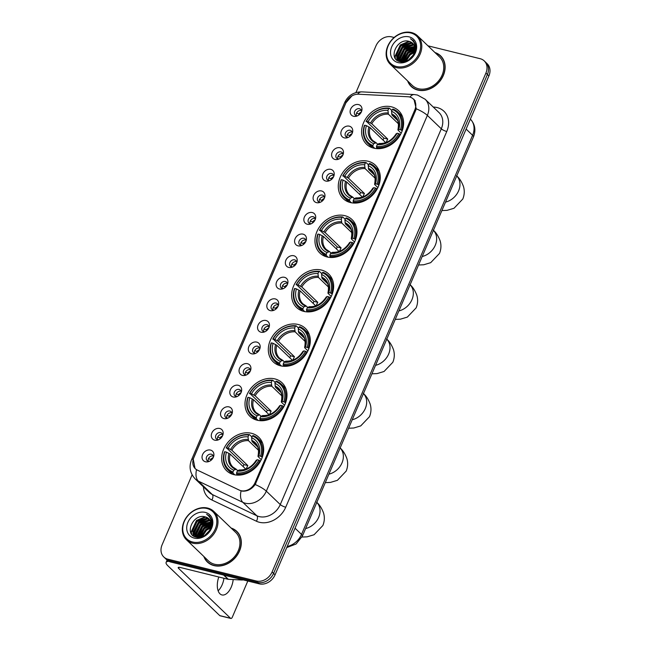 <?xml version="1.0" encoding="UTF-8"?>
<svg xmlns="http://www.w3.org/2000/svg" width="651" height="651" viewBox="0 0 651 651"><rect width="100%" height="100%" fill="white"/><g stroke="black" fill="none" stroke-linecap="round" stroke-linejoin="round"><path stroke-width="0.98" d="M298.166 324.483A23.208 18.749 -46.2 0 0 272.631 336.079A23.208 18.749 -46.2 0 0 273.241 361.875A23.208 18.749 -46.2 0 0 280.459 365.797A23.208 18.749 -46.2 0 0 305.994 354.201A23.208 18.749 -46.2 0 0 305.392 328.405A23.208 18.749 -46.2 0 0 298.166 324.483M368.132 161.245A23.208 18.749 -46.2 0 0 342.597 172.84A23.208 18.749 -46.2 0 0 343.207 198.636A23.208 18.749 -46.2 0 0 350.425 202.559A23.208 18.749 -46.2 0 0 375.961 190.963A23.208 18.749 -46.2 0 0 375.35 165.167A23.208 18.749 -46.2 0 0 368.132 161.245M344.81 215.66A23.208 18.749 -46.2 0 0 319.275 227.256A23.208 18.749 -46.2 0 0 319.885 253.052A23.208 18.749 -46.2 0 0 327.103 256.974A23.208 18.749 -46.2 0 0 352.639 245.37A23.208 18.749 -46.2 0 0 352.036 219.574A23.208 18.749 -46.2 0 0 344.81 215.66M321.488 270.067A23.208 18.749 -46.2 0 0 295.953 281.671A23.208 18.749 -46.2 0 0 296.563 307.467A23.208 18.749 -46.2 0 0 303.781 311.39A23.208 18.749 -46.2 0 0 329.316 299.785A23.208 18.749 -46.2 0 0 328.714 273.99A23.208 18.749 -46.2 0 0 321.488 270.067M274.844 378.898A23.208 18.749 -46.2 0 0 249.309 390.494A23.208 18.749 -46.2 0 0 249.919 416.29A23.208 18.749 -46.2 0 0 257.137 420.212A23.208 18.749 -46.2 0 0 282.672 408.608A23.208 18.749 -46.2 0 0 282.07 382.812A23.208 18.749 -46.2 0 0 274.844 378.898M251.53 433.306A23.208 18.749 -46.2 0 0 225.987 444.91A23.208 18.749 -46.2 0 0 226.597 470.706A23.208 18.749 -46.2 0 0 233.815 474.62A23.208 18.749 -46.2 0 0 259.358 463.024A23.208 18.749 -46.2 0 0 258.748 437.228A23.208 18.749 -46.2 0 0 251.53 433.306M391.454 106.829A23.208 18.749 -46.2 0 0 365.919 118.433A23.208 18.749 -46.2 0 0 366.521 144.229A23.208 18.749 -46.2 0 0 373.747 148.151A23.208 18.749 -46.2 0 0 399.283 136.547A23.208 18.749 -46.2 0 0 398.672 110.751A23.208 18.749 -46.2 0 0 391.454 106.829M344.289 137.866A6.567 5.306 133.8 0 1 341.409 130.688A6.567 5.306 133.8 0 1 349.302 126.172A6.567 5.306 133.8 0 1 352.533 132.356A6.567 5.306 133.8 0 1 347.357 137.735A6.567 5.306 133.8 0 1 344.289 137.866M352.215 133.284A3.939 3.182 -46.2 0 0 351.385 130.965A3.939 3.182 -46.2 0 0 350.165 130.298A3.939 3.182 -46.2 0 0 345.827 132.267A3.939 3.182 -46.2 0 0 345.925 136.653A3.939 3.182 -46.2 0 0 347.154 137.312A3.939 3.182 -46.2 0 0 348.277 137.385M335.037 159.462A6.567 5.306 133.8 0 1 332.148 152.285A6.567 5.306 133.8 0 1 340.05 147.769A6.567 5.306 133.8 0 1 343.28 153.945A6.567 5.306 133.8 0 1 338.105 159.332A6.567 5.306 133.8 0 1 335.037 159.462M342.963 154.873A3.939 3.182 -46.2 0 0 342.133 152.562A3.939 3.182 -46.2 0 0 340.904 151.895A3.939 3.182 -46.2 0 0 336.567 153.864A3.939 3.182 -46.2 0 0 336.673 158.242A3.939 3.182 -46.2 0 0 337.902 158.909A3.939 3.182 -46.2 0 0 339.025 158.982M325.785 181.051A6.567 5.306 133.8 0 1 322.896 173.874A6.567 5.306 133.8 0 1 330.789 169.358A6.567 5.306 133.8 0 1 334.02 175.542A6.567 5.306 133.8 0 1 328.853 180.921A6.567 5.306 133.8 0 1 325.785 181.051M333.711 176.47A3.939 3.182 -46.2 0 0 332.881 174.151A3.939 3.182 -46.2 0 0 331.652 173.483A3.939 3.182 -46.2 0 0 327.315 175.453A3.939 3.182 -46.2 0 0 327.42 179.839A3.939 3.182 -46.2 0 0 328.641 180.506A3.939 3.182 -46.2 0 0 329.764 180.571M316.524 202.648A6.567 5.306 133.8 0 1 313.644 195.471A6.567 5.306 133.8 0 1 321.537 190.955A6.567 5.306 133.8 0 1 324.768 197.131A6.567 5.306 133.8 0 1 319.592 202.518A6.567 5.306 133.8 0 1 316.524 202.648M324.45 198.059A3.939 3.182 -46.2 0 0 323.62 195.748A3.939 3.182 -46.2 0 0 322.4 195.08A3.939 3.182 -46.2 0 0 318.062 197.05A3.939 3.182 -46.2 0 0 318.16 201.428A3.939 3.182 -46.2 0 0 319.389 202.095A3.939 3.182 -46.2 0 0 320.512 202.168M307.272 224.237A6.567 5.306 133.8 0 1 304.383 217.068A6.567 5.306 133.8 0 1 312.285 212.551A6.567 5.306 133.8 0 1 315.515 218.728A6.567 5.306 133.8 0 1 310.34 224.115A6.567 5.306 133.8 0 1 307.272 224.237M315.198 219.656A3.939 3.182 -46.2 0 0 314.368 217.336A3.939 3.182 -46.2 0 0 313.139 216.677A3.939 3.182 -46.2 0 0 308.802 218.646A3.939 3.182 -46.2 0 0 308.908 223.024A3.939 3.182 -46.2 0 0 310.136 223.692A3.939 3.182 -46.2 0 0 311.259 223.757M298.02 245.834A6.567 5.306 133.8 0 1 295.131 238.657A6.567 5.306 133.8 0 1 303.024 234.14A6.567 5.306 133.8 0 1 306.255 240.317A6.567 5.306 133.8 0 1 301.087 245.704A6.567 5.306 133.8 0 1 298.02 245.834M305.946 241.252A3.939 3.182 -46.2 0 0 305.116 238.933A3.939 3.182 -46.2 0 0 303.887 238.266A3.939 3.182 -46.2 0 0 299.55 240.235A3.939 3.182 -46.2 0 0 299.655 244.613A3.939 3.182 -46.2 0 0 300.876 245.281A3.939 3.182 -46.2 0 0 301.999 245.354M288.759 267.431A6.567 5.306 133.8 0 1 285.879 260.254A6.567 5.306 133.8 0 1 293.772 255.737A6.567 5.306 133.8 0 1 297.002 261.914A6.567 5.306 133.8 0 1 291.827 267.301A6.567 5.306 133.8 0 1 288.759 267.431M296.685 262.841A3.939 3.182 -46.2 0 0 295.855 260.522A3.939 3.182 -46.2 0 0 294.634 259.863A3.939 3.182 -46.2 0 0 290.297 261.832A3.939 3.182 -46.2 0 0 290.395 266.21A3.939 3.182 -46.2 0 0 291.624 266.877A3.939 3.182 -46.2 0 0 292.747 266.943M279.507 289.02A6.567 5.306 133.8 0 1 276.618 281.842A6.567 5.306 133.8 0 1 284.52 277.326A6.567 5.306 133.8 0 1 287.75 283.51A6.567 5.306 133.8 0 1 282.575 288.889A6.567 5.306 133.8 0 1 279.507 289.02M287.433 284.438A3.939 3.182 -46.2 0 0 286.603 282.119A3.939 3.182 -46.2 0 0 285.374 281.452A3.939 3.182 -46.2 0 0 281.037 283.421A3.939 3.182 -46.2 0 0 281.142 287.807A3.939 3.182 -46.2 0 0 282.371 288.466A3.939 3.182 -46.2 0 0 283.494 288.539M270.255 310.617A6.567 5.306 133.8 0 1 267.366 303.439A6.567 5.306 133.8 0 1 275.267 298.923A6.567 5.306 133.8 0 1 278.49 305.099A6.567 5.306 133.8 0 1 273.322 310.486A6.567 5.306 133.8 0 1 270.255 310.617M278.18 306.027A3.939 3.182 -46.2 0 0 277.35 303.716A3.939 3.182 -46.2 0 0 276.122 303.049A3.939 3.182 -46.2 0 0 271.784 305.018A3.939 3.182 -46.2 0 0 271.89 309.396A3.939 3.182 -46.2 0 0 273.111 310.063A3.939 3.182 -46.2 0 0 274.234 310.136M260.994 332.205A6.567 5.306 133.8 0 1 258.113 325.028A6.567 5.306 133.8 0 1 266.007 320.512A6.567 5.306 133.8 0 1 269.237 326.696A6.567 5.306 133.8 0 1 264.062 332.075A6.567 5.306 133.8 0 1 260.994 332.205M268.92 327.624A3.939 3.182 -46.2 0 0 268.09 325.305A3.939 3.182 -46.2 0 0 266.869 324.637A3.939 3.182 -46.2 0 0 262.532 326.607A3.939 3.182 -46.2 0 0 262.63 330.993A3.939 3.182 -46.2 0 0 263.858 331.66A3.939 3.182 -46.2 0 0 264.981 331.725M251.742 353.802A6.567 5.306 133.8 0 1 248.853 346.625A6.567 5.306 133.8 0 1 256.754 342.109A6.567 5.306 133.8 0 1 259.985 348.285A6.567 5.306 133.8 0 1 254.81 353.672A6.567 5.306 133.8 0 1 251.742 353.802M259.668 349.221A3.939 3.182 -46.2 0 0 258.838 346.902A3.939 3.182 -46.2 0 0 257.609 346.234A3.939 3.182 -46.2 0 0 253.272 348.204A3.939 3.182 -46.2 0 0 253.377 352.582A3.939 3.182 -46.2 0 0 254.606 353.249A3.939 3.182 -46.2 0 0 255.729 353.322M242.489 375.399A6.567 5.306 133.8 0 1 239.601 368.222A6.567 5.306 133.8 0 1 247.502 363.706A6.567 5.306 133.8 0 1 250.725 369.882A6.567 5.306 133.8 0 1 245.557 375.269A6.567 5.306 133.8 0 1 242.489 375.399M250.415 370.81A3.939 3.182 -46.2 0 0 249.585 368.49A3.939 3.182 -46.2 0 0 248.356 367.831A3.939 3.182 -46.2 0 0 244.019 369.801A3.939 3.182 -46.2 0 0 244.125 374.179A3.939 3.182 -46.2 0 0 245.346 374.846A3.939 3.182 -46.2 0 0 246.469 374.911M233.229 396.988A6.567 5.306 133.8 0 1 230.348 389.811A6.567 5.306 133.8 0 1 238.242 385.294A6.567 5.306 133.8 0 1 241.472 391.479A6.567 5.306 133.8 0 1 236.305 396.858A6.567 5.306 133.8 0 1 233.229 396.988M241.155 392.407A3.939 3.182 -46.2 0 0 240.325 390.087A3.939 3.182 -46.2 0 0 239.104 389.42A3.939 3.182 -46.2 0 0 234.767 391.389A3.939 3.182 -46.2 0 0 234.865 395.775A3.939 3.182 -46.2 0 0 236.093 396.435A3.939 3.182 -46.2 0 0 237.216 396.508M223.977 418.585A6.567 5.306 133.8 0 1 221.088 411.408A6.567 5.306 133.8 0 1 228.989 406.891A6.567 5.306 133.8 0 1 232.22 413.068A6.567 5.306 133.8 0 1 227.044 418.455A6.567 5.306 133.8 0 1 223.977 418.585M231.902 413.995A3.939 3.182 -46.2 0 0 231.072 411.684A3.939 3.182 -46.2 0 0 229.844 411.017A3.939 3.182 -46.2 0 0 225.506 412.986A3.939 3.182 -46.2 0 0 225.612 417.364A3.939 3.182 -46.2 0 0 226.841 418.032A3.939 3.182 -46.2 0 0 227.964 418.105M214.724 440.174A6.567 5.306 133.8 0 1 211.835 432.996A6.567 5.306 133.8 0 1 219.737 428.48A6.567 5.306 133.8 0 1 222.959 434.665A6.567 5.306 133.8 0 1 217.792 440.043A6.567 5.306 133.8 0 1 214.724 440.174M222.65 435.592A3.939 3.182 -46.2 0 0 221.82 433.273A3.939 3.182 -46.2 0 0 220.591 432.606A3.939 3.182 -46.2 0 0 216.254 434.575A3.939 3.182 -46.2 0 0 216.36 438.961A3.939 3.182 -46.2 0 0 217.58 439.628A3.939 3.182 -46.2 0 0 218.703 439.694M205.464 461.771A6.567 5.306 133.8 0 1 202.583 454.593A6.567 5.306 133.8 0 1 210.476 450.077A6.567 5.306 133.8 0 1 213.707 456.253A6.567 5.306 133.8 0 1 208.54 461.64A6.567 5.306 133.8 0 1 205.464 461.771M213.39 457.181A3.939 3.182 -46.2 0 0 212.56 454.87A3.939 3.182 -46.2 0 0 211.339 454.203A3.939 3.182 -46.2 0 0 207.002 456.172A3.939 3.182 -46.2 0 0 207.099 460.55A3.939 3.182 -46.2 0 0 208.328 461.217A3.939 3.182 -46.2 0 0 209.451 461.29M353.55 116.277A6.567 5.306 133.8 0 1 350.661 109.099A6.567 5.306 133.8 0 1 358.555 104.583A6.567 5.306 133.8 0 1 361.785 110.76A6.567 5.306 133.8 0 1 356.618 116.147A6.567 5.306 133.8 0 1 353.55 116.277M361.476 111.687A3.939 3.182 -46.2 0 0 360.646 109.368A3.939 3.182 -46.2 0 0 359.417 108.709A3.939 3.182 -46.2 0 0 355.08 110.678A3.939 3.182 -46.2 0 0 355.186 115.056A3.939 3.182 -46.2 0 0 356.406 115.723A3.939 3.182 -46.2 0 0 357.529 115.788M347.089 137.296A3.939 3.182 133.8 0 1 348.195 133.414A3.939 3.182 133.8 0 1 352.02 132.088A3.939 3.182 133.8 0 1 352.085 132.104M337.836 158.893A3.939 3.182 133.8 0 1 338.943 155.011A3.939 3.182 133.8 0 1 342.768 153.677A3.939 3.182 133.8 0 1 342.833 153.693M328.584 180.49A3.939 3.182 133.8 0 1 329.683 176.6A3.939 3.182 133.8 0 1 333.515 175.274A3.939 3.182 133.8 0 1 333.572 175.29M319.324 202.079A3.939 3.182 133.8 0 1 320.43 198.197A3.939 3.182 133.8 0 1 324.255 196.871A3.939 3.182 133.8 0 1 324.32 196.879M310.071 223.675A3.939 3.182 133.8 0 1 311.178 219.794A3.939 3.182 133.8 0 1 315.003 218.459A3.939 3.182 133.8 0 1 315.068 218.476M300.819 245.264A3.939 3.182 133.8 0 1 301.918 241.383A3.939 3.182 133.8 0 1 305.75 240.056A3.939 3.182 133.8 0 1 305.807 240.073M291.567 266.861A3.939 3.182 133.8 0 1 292.665 262.98A3.939 3.182 133.8 0 1 296.49 261.645A3.939 3.182 133.8 0 1 296.555 261.661M282.306 288.45A3.939 3.182 133.8 0 1 283.413 284.568A3.939 3.182 133.8 0 1 287.237 283.242A3.939 3.182 133.8 0 1 287.303 283.258M273.054 310.047A3.939 3.182 133.8 0 1 274.152 306.165A3.939 3.182 133.8 0 1 277.985 304.831A3.939 3.182 133.8 0 1 278.042 304.847M263.801 331.644A3.939 3.182 133.8 0 1 264.9 327.754A3.939 3.182 133.8 0 1 268.725 326.428A3.939 3.182 133.8 0 1 268.79 326.444M254.541 353.233A3.939 3.182 133.8 0 1 255.648 349.351A3.939 3.182 133.8 0 1 259.472 348.025A3.939 3.182 133.8 0 1 259.537 348.041M245.289 374.83A3.939 3.182 133.8 0 1 246.387 370.948A3.939 3.182 133.8 0 1 250.22 369.613A3.939 3.182 133.8 0 1 250.277 369.63M236.036 396.418A3.939 3.182 133.8 0 1 237.135 392.537A3.939 3.182 133.8 0 1 240.96 391.21A3.939 3.182 133.8 0 1 241.025 391.227M226.776 418.015A3.939 3.182 133.8 0 1 227.883 414.134A3.939 3.182 133.8 0 1 231.707 412.799A3.939 3.182 133.8 0 1 231.772 412.815M217.524 439.612A3.939 3.182 133.8 0 1 218.622 435.722A3.939 3.182 133.8 0 1 222.455 434.396A3.939 3.182 133.8 0 1 222.512 434.412M208.271 461.201A3.939 3.182 133.8 0 1 209.37 457.319A3.939 3.182 133.8 0 1 213.194 455.993A3.939 3.182 133.8 0 1 213.259 456.001M356.349 115.707A3.939 3.182 133.8 0 1 357.448 111.826A3.939 3.182 133.8 0 1 361.281 110.491A3.939 3.182 133.8 0 1 361.338 110.507M407.86 96.747A11.824 9.553 133.8 0 1 409.617 96.999A11.824 9.553 133.8 0 1 413.295 99.001A11.824 9.553 133.8 0 1 414.809 109.921L255.102 482.546A11.824 9.553 133.8 0 1 239.275 490.097L197.367 470.112A11.824 9.553 133.8 0 1 195.3 468.687A11.824 9.553 133.8 0 1 193.786 457.775L346.015 102.606A11.824 9.553 133.8 0 1 358.473 94.216L407.86 96.747M407.648 80.952A21.239 17.162 -46.2 0 0 411.204 86.493A21.239 17.162 -46.2 0 0 417.812 90.082A21.239 17.162 -46.2 0 0 441.183 79.463A21.239 17.162 -46.2 0 0 440.629 55.864A21.239 17.162 -46.2 0 0 434.949 52.536M411.05 86.03A21.239 17.162 -46.2 0 0 411.977 87.177M203.844 556.483A21.239 17.162 -46.2 0 0 207.392 562.016A21.239 17.162 -46.2 0 0 214 565.605A21.239 17.162 -46.2 0 0 237.371 554.994A21.239 17.162 -46.2 0 0 236.818 531.387A21.239 17.162 -46.2 0 0 231.138 528.059M207.238 561.561A21.239 17.162 -46.2 0 0 208.165 562.708M413.938 99.245L416.233 108.782L415.712 110.401L255.192 484.523C251.758 489.186 247.535 491.391 242.514 491.147L241.098 490.862A15.323 8.723 115.5 0 0 242.856 502.344L198.311 481.097A17.512 14.151 133.8 0 1 195.259 478.99L209.215 492.392A17.512 14.151 -46.2 0 0 212.267 494.5L256.811 515.747A17.512 14.151 -46.2 0 0 259.212 516.601A17.512 14.151 -46.2 0 0 280.272 504.558L441.313 128.808A17.512 14.151 -46.2 0 0 439.067 112.631L425.111 99.229A17.512 14.151 133.8 0 1 427.357 115.406A15.323 3.816 -156.8 0 0 416.233 108.782M192.102 474.839L162.099 544.83A13.134 10.611 -46.2 0 0 163.783 556.963L166.762 559.827A13.134 10.611 -46.2 0 0 170.847 562.041L259.269 583.849L257.78 582.425A13.134 10.611 -46.2 0 0 273.575 573.393L487.412 74.474A13.134 10.611 -46.2 0 0 485.727 62.341A13.134 10.611 -46.2 0 1 487.412 74.474L273.575 573.393A13.134 10.611 -46.2 0 1 257.78 582.425L169.358 560.617L257.78 582.425L256.291 580.993A13.134 10.611 -46.2 0 0 272.085 571.96L485.923 73.05A13.134 10.611 -46.2 0 0 484.238 60.917A13.134 10.611 -46.2 0 0 480.153 58.696L427.967 45.822M165.273 558.395A13.134 10.611 -46.2 0 0 169.358 560.617A13.134 10.611 -46.2 0 1 165.273 558.395M433.265 107.057L433.9 107.089A21.89 17.691 133.8 0 1 446.765 131.486L285.724 507.227A21.89 17.691 133.8 0 1 259.399 522.281A21.89 17.691 133.8 0 1 256.404 521.215L211.86 499.976A4.378 2.49 -64.5 0 0 212.267 494.5L198.311 481.097A15.323 8.723 115.5 0 1 196.537 469.672L195.048 468.541L193.217 458.988L193.697 457.775L345.746 103.021L351.841 95.982M394.148 37.481L391.731 36.887A13.134 10.611 -46.2 0 0 375.936 45.92L355.942 92.572M163.783 556.963A13.134 10.611 -46.2 0 0 167.868 559.185L256.291 580.993M237.534 532.127A21.239 17.162 -46.2 0 0 236.346 531.249M441.345 56.604A21.239 17.162 -46.2 0 0 440.157 55.726M259.269 583.849A13.134 10.611 -46.2 0 0 275.064 574.817L488.901 75.907A13.134 10.611 -46.2 0 0 487.217 63.774L484.238 60.917M396.402 66.492A18.83 15.209 -46.2 0 0 419.049 53.545A18.83 15.209 -46.2 0 0 410.773 32.973A18.83 15.209 -46.2 0 0 388.134 45.92A18.83 15.209 -46.2 0 0 396.402 66.492M396.443 67.631A19.701 15.917 -46.2 0 0 418.129 57.784A19.701 15.917 -46.2 0 0 417.608 35.878A19.701 15.917 -46.2 0 0 411.481 32.55A19.701 15.917 -46.2 0 0 389.794 42.396A19.701 15.917 -46.2 0 0 390.315 64.303A19.701 15.917 -46.2 0 0 396.443 67.631M390.315 64.303L412.27 85.387A19.701 15.917 -46.2 0 0 418.398 88.715A19.701 15.917 -46.2 0 0 440.084 78.869A19.701 15.917 -46.2 0 0 439.563 56.971L417.608 35.878M442.273 57.752A21.019 16.983 -46.2 0 0 441.964 57.451L440.475 56.019A21.019 16.983 -46.2 0 0 435.307 52.877M408.006 81.294A21.019 16.983 -46.2 0 0 411.359 86.339A21.019 16.983 -46.2 0 0 417.901 89.887A21.019 16.983 -46.2 0 0 441.028 79.381A21.019 16.983 -46.2 0 0 440.475 56.019M408.494 59.99L413.369 54.912M409.788 59.103L412.539 56.246M405.492 61.251L409.78 54.358L414.63 51.787M406.11 61.072L410.244 54.806L414.435 52.43M403.417 61.552L407.925 52.568L414.98 49.622M403.889 61.519L408.389 53.016L414.939 50.119M401.854 61.894L398.095 59.632L395.995 54.871L400.479 45.424L410.659 42.771L413.361 44.048M401.74 61.438L401.577 60.234L406.061 50.786L414.923 47.881M402.131 61.495L406.525 51.234L414.964 48.288M400.69 61.772L400.471 61.357M400.324 61.048L399.714 58.444L404.198 48.996L414.589 46.4M400.658 61.161L400.178 58.891L404.662 49.443L414.695 46.75M399.958 61.422L399.307 60.698M399.12 60.437L397.851 56.653L402.342 47.206L412.522 44.553L414.06 45.131M400.194 61.642L399.584 60.885M399.405 60.608L398.314 57.101L402.806 47.653L412.986 45L414.215 45.432M414.077 53.39A10.945 8.845 -46.2 0 0 412.669 43.275A10.945 8.845 -46.2 0 0 409.267 41.428C396.955 37.286 387.589 59.208 399.795 61.576C407.892 64.27 418.406 53.317 415.761 44.821L413.295 40.59L410.423 38.751C415.297 42.209 416.518 47.084 414.077 53.39C411.155 59.322 406.924 61.983 401.374 61.365L398.095 59.632M398.339 59.851L396.459 55.319L400.943 45.871L411.123 43.21L413.556 44.301M409.267 41.428L412.734 43.34M409.105 36.871A14.452 11.677 -46.2 0 0 391.731 46.807A14.452 11.677 -46.2 0 0 398.078 62.594A14.452 11.677 -46.2 0 0 415.452 52.658A14.452 11.677 -46.2 0 0 409.105 36.871M411.359 86.339L412.848 87.763A21.019 16.983 -46.2 0 0 413.165 88.056M410.423 38.751L413.328 40.631M395.409 58.492L395.133 56.735L400.528 45.179L409.601 41.526M397.305 60.421L396.98 58.208M396.972 57.679L402.383 46.97L411.456 43.308M398.973 61.308L398.86 60.348M398.827 59.461L404.247 48.752L413.32 45.098M400.69 61.178L406.11 50.542L414.736 46.905M402.66 61.544L407.965 52.332L414.996 48.898M404.963 61.373L409.829 54.114L414.76 51.25M395.124 58.029L394.905 56.515L400.292 44.96L408.893 41.322M397.094 60.266L396.736 57.76M396.752 57.019L402.155 46.742L410.708 43.112M398.762 61.227L398.624 60.144M398.624 60.087L398.599 59.55M398.607 58.81L404.011 48.532L412.563 44.903M400.471 60.592L405.874 50.314L414.427 46.685M402.408 61.519L407.738 52.104L414.988 48.63M404.645 61.43L409.593 53.895L414.825 50.924M374.724 148.363L372.933 146.638L372.893 145.499A20.84 16.836 -46.2 0 1 364.747 125.244L366.415 125.651A18.83 15.209 -46.2 0 0 373.666 143.692L376.18 142.781L377.751 144.286M385.701 142.626L370.085 127.629L366.415 125.651M383.024 140.055A20.799 16.804 133.8 0 1 383.944 138.15L366.423 121.346A20.84 16.836 -46.2 0 1 388.712 108.595L387.939 110.401A18.83 15.209 -46.2 0 0 368.084 121.753L371.762 123.731L387.752 139.086A16.202 13.093 -46.2 0 0 386.255 142.423M398.469 123.845L388.427 114.202L387.939 110.401M364.747 125.244L364.397 125.423A21.719 17.544 -46.2 0 0 367.929 143.513L371.908 147.338A21.719 17.544 -46.2 0 0 372.348 147.736M376.522 147.525A21.719 17.544 -46.2 0 0 399.877 134.171L398.778 133.634A20.84 16.836 -46.2 0 1 376.49 146.385L376.522 147.525L377.718 148.672M400.414 134.692L399.877 134.171M367.929 143.513A21.719 17.544 -46.2 0 0 372.933 146.638M388.712 108.595L389.42 108.172A21.719 17.544 -46.2 0 0 366.074 121.525M389.42 108.172L391.861 110.515M376.49 146.385L377.263 144.579A18.83 15.209 -46.2 0 0 397.118 133.227L398.778 133.634M373.666 143.692L372.893 145.499M368.084 121.753L366.423 121.346M397.118 133.227L396.443 134.13L396.321 133.634A16.845 13.606 -46.2 0 1 378.866 143.611L377.263 144.579M379.777 143.668L378.866 143.611M368.897 126.872A16.845 13.606 -46.2 0 0 375.277 142.724L376.18 142.781M402.424 116.431A21.719 17.544 -46.2 0 0 402.001 116.008L398.013 112.184A21.719 17.544 -46.2 0 0 393.017 109.059L392.309 109.482A20.84 16.836 -46.2 0 1 400.446 129.736L401.545 130.273A21.719 17.544 -46.2 0 0 398.013 112.184M401.545 130.273L402.172 130.875M400.446 129.736L398.786 129.329A18.83 15.209 -46.2 0 0 391.536 111.288L392.309 109.482M401.195 133.195L398.111 130.233L398.786 129.329M391.536 111.288L392.024 115.089L397.517 120.362M398.111 130.233L397.989 129.736A16.845 13.606 -46.2 0 0 391.609 113.876M387.752 139.086L383.944 138.15M351.402 202.77L349.611 201.053L349.571 199.914A20.84 16.836 -46.2 0 1 341.425 179.652L343.093 180.067A18.83 15.209 -46.2 0 0 350.344 198.107L352.858 197.188L354.429 198.701M362.379 197.041L346.771 182.044L343.093 180.067M359.702 194.47A20.799 16.804 133.8 0 1 360.63 192.566L343.101 175.754A20.84 16.836 -46.2 0 1 365.39 163.01L364.617 164.809A18.83 15.209 -46.2 0 0 344.761 176.169L348.44 178.146L364.43 193.502A16.202 13.093 -46.2 0 0 362.933 196.838M375.147 178.252L365.105 168.609L364.617 164.809M341.425 179.652L341.075 179.831A21.719 17.544 -46.2 0 0 344.607 197.92L348.586 201.745A21.719 17.544 -46.2 0 0 349.026 202.152M353.2 201.94A21.719 17.544 -46.2 0 0 376.555 188.587L375.456 188.049A20.84 16.836 -46.2 0 1 353.167 200.793L353.2 201.94L354.396 203.079M377.092 189.107L376.555 188.587M344.607 197.92A21.719 17.544 -46.2 0 0 349.611 201.053M365.39 163.01L366.098 162.579A21.719 17.544 -46.2 0 0 342.751 175.933M366.098 162.579L368.539 164.931M353.167 200.793L353.941 198.994A18.83 15.209 -46.2 0 0 373.796 187.634L375.456 188.049M350.344 198.107L349.571 199.914M344.761 176.169L343.101 175.754M373.796 187.634L373.121 188.546L372.999 188.041A16.845 13.606 -46.2 0 1 355.552 198.018L353.941 198.994M356.455 198.075L355.552 198.018M345.575 181.279A16.845 13.606 -46.2 0 0 351.955 197.139L352.858 197.188M379.102 170.847A21.719 17.544 -46.2 0 0 378.679 170.424L374.691 166.599A21.719 17.544 -46.2 0 0 369.695 163.466L368.987 163.897A20.84 16.836 -46.2 0 1 377.124 184.152L378.223 184.689A21.719 17.544 -46.2 0 0 374.691 166.599M378.223 184.689L378.849 185.291M377.124 184.152L375.464 183.737A18.83 15.209 -46.2 0 0 368.214 165.696L368.987 163.897M377.873 187.602L374.789 184.648L375.464 183.737M368.214 165.696L368.702 169.496L374.195 174.777M374.789 184.648L374.667 184.143A16.845 13.606 -46.2 0 0 368.287 168.292M364.43 193.502L360.63 192.566M328.08 257.186L326.289 255.461L326.249 254.321A20.84 16.836 -46.2 0 1 318.111 234.067L319.771 234.474A18.83 15.209 -46.2 0 0 327.022 252.515L329.536 251.603L331.107 253.109M339.057 251.457L323.449 236.459L319.771 234.474M336.38 248.885A20.799 16.804 133.8 0 1 337.308 246.981L319.779 230.169A20.84 16.836 -46.2 0 1 342.068 217.418L341.295 219.224A18.83 15.209 -46.2 0 0 321.439 230.584L325.118 232.562L341.108 247.917A16.202 13.093 -46.2 0 0 339.61 251.253M351.825 232.667L341.783 223.024L341.295 219.224M318.111 234.067L317.753 234.246A21.719 17.544 -46.2 0 0 321.285 252.336L325.264 256.16A21.719 17.544 -46.2 0 0 325.703 256.567M329.886 256.348A21.719 17.544 -46.2 0 0 353.233 242.994L352.134 242.457A20.84 16.836 -46.2 0 1 329.845 255.208L329.886 256.348L331.074 257.495M353.778 243.515L353.233 242.994M321.285 252.336A21.719 17.544 -46.2 0 0 326.289 255.461M342.068 217.418L342.776 216.995A21.719 17.544 -46.2 0 0 319.429 230.348M342.776 216.995L345.217 219.338M329.845 255.208L330.618 253.402A18.83 15.209 -46.2 0 0 350.474 242.05L352.134 242.457M327.022 252.515L326.249 254.321M321.439 230.584L319.779 230.169M350.474 242.05L349.799 242.953L349.677 242.457A16.845 13.606 -46.2 0 1 332.23 252.433L330.618 253.402M333.133 252.49L332.23 252.433M322.261 235.695A16.845 13.606 -46.2 0 0 328.633 251.546L329.536 251.603M355.78 225.254A21.719 17.544 -46.2 0 0 355.356 224.831L351.377 221.006A21.719 17.544 -46.2 0 0 346.373 217.882L345.665 218.305A20.84 16.836 -46.2 0 1 353.81 238.559L354.901 239.096A21.719 17.544 -46.2 0 0 351.377 221.006M354.901 239.096L355.527 239.698M353.81 238.559L352.142 238.152A18.83 15.209 -46.2 0 0 344.892 220.111L345.665 218.305M354.551 242.017L351.475 239.055L352.142 238.152M344.892 220.111L345.38 223.911L350.873 229.185M351.475 239.055L351.345 238.559A16.845 13.606 -46.2 0 0 344.973 222.707M341.108 247.917L337.308 246.981M304.758 311.601L302.967 309.876L302.935 308.737A20.84 16.836 -46.2 0 1 294.789 288.483L296.449 288.889A18.83 15.209 -46.2 0 0 303.708 306.93L306.214 306.019L307.785 307.524M315.743 305.864L300.127 290.867L296.449 288.889M313.066 303.293A20.799 16.804 133.8 0 1 313.985 301.389L296.457 284.585A20.84 16.836 -46.2 0 1 318.746 271.833L317.973 273.64A18.83 15.209 -46.2 0 0 298.117 284.992L301.795 286.969L317.786 302.324A16.202 13.093 -46.2 0 0 316.288 305.661M328.503 287.083L318.461 277.44L317.973 273.64M294.789 288.483L294.439 288.662A21.719 17.544 -46.2 0 0 297.963 306.751L301.942 310.576A21.719 17.544 -46.2 0 0 302.389 310.975M306.564 310.763A21.719 17.544 -46.2 0 0 329.911 297.409L328.812 296.872A20.84 16.836 -46.2 0 1 306.523 309.624L306.564 310.763L307.752 311.91M330.456 297.93L329.911 297.409M297.963 306.751A21.719 17.544 -46.2 0 0 302.967 309.876M318.746 271.833L319.454 271.41A21.719 17.544 -46.2 0 0 296.107 284.764M319.454 271.41L321.895 273.754M306.523 309.624L307.296 307.817A18.83 15.209 -46.2 0 0 327.152 296.465L328.812 296.872M303.708 306.93L302.935 308.737M298.117 284.992L296.457 284.585M327.152 296.465L326.476 297.369L326.354 296.864A16.845 13.606 -46.2 0 1 308.908 306.849L307.296 307.817M309.811 306.906L308.908 306.849M298.939 290.11A16.845 13.606 -46.2 0 0 305.311 305.962L306.214 306.019M332.458 279.67A21.719 17.544 -46.2 0 0 332.034 279.246L328.055 275.422A21.719 17.544 -46.2 0 0 323.051 272.297L322.343 272.72A20.84 16.836 -46.2 0 1 330.488 292.974L331.579 293.511A21.719 17.544 -46.2 0 0 328.055 275.422M331.579 293.511L332.205 294.114M330.488 292.974L328.82 292.568A18.83 15.209 -46.2 0 0 321.57 274.527L322.343 272.72M331.229 296.433L328.153 293.471L328.82 292.568M321.57 274.527L322.058 278.327L327.551 283.6M328.153 293.471L328.023 292.966A16.845 13.606 -46.2 0 0 321.651 277.114M317.786 302.324L313.985 301.389M281.435 366.008L279.645 364.291L279.613 363.144A20.84 16.836 -46.2 0 1 271.467 342.89L273.127 343.305A18.83 15.209 -46.2 0 0 280.386 361.346L282.892 360.426L284.463 361.94M292.421 360.28L276.805 345.282L273.127 343.305M289.744 357.708A20.799 16.804 133.8 0 1 290.663 355.804L273.135 338.992A20.84 16.836 -46.2 0 1 295.424 326.249L294.651 328.047A18.83 15.209 -46.2 0 0 274.803 339.407L278.473 341.384L294.464 356.74A16.202 13.093 -46.2 0 0 292.966 360.076M305.181 341.49L295.147 331.847L294.651 328.047M271.467 342.89L271.117 343.069A21.719 17.544 -46.2 0 0 274.641 361.159L278.628 364.983A21.719 17.544 -46.2 0 0 279.067 365.39M283.242 365.178A21.719 17.544 -46.2 0 0 306.588 351.825L305.498 351.288A20.84 16.836 -46.2 0 1 283.201 364.031L283.242 365.178L284.43 366.318M307.134 352.346L306.588 351.825M274.641 361.159A21.719 17.544 -46.2 0 0 279.645 364.291M295.424 326.249L296.132 325.817A21.719 17.544 -46.2 0 0 272.785 339.171M296.132 325.817L298.573 328.169M283.201 364.031L283.974 362.233A18.83 15.209 -46.2 0 0 303.83 350.873L305.498 351.288M280.386 361.346L279.613 363.144M274.803 339.407L273.135 338.992M303.83 350.873L303.154 351.784L303.032 351.28A16.845 13.606 -46.2 0 1 285.586 361.256L283.974 362.233M286.489 361.313L285.586 361.256M275.617 344.517A16.845 13.606 -46.2 0 0 281.989 360.369L282.892 360.426M309.135 334.085A21.719 17.544 -46.2 0 0 308.712 333.662L304.733 329.837A21.719 17.544 -46.2 0 0 299.729 326.704L299.021 327.136A20.84 16.836 -46.2 0 1 307.166 347.39L308.257 347.927A21.719 17.544 -46.2 0 0 304.733 329.837M308.257 347.927L308.883 348.529M307.166 347.39L305.498 346.975A18.83 15.209 -46.2 0 0 298.248 328.934L299.021 327.136M307.907 350.84L304.831 347.886L305.498 346.975M298.248 328.934L298.736 332.734L304.229 338.015M304.831 347.886L304.701 347.382A16.845 13.606 -46.2 0 0 298.329 331.53M294.464 356.74L290.663 355.804M258.113 420.424L256.323 418.699L256.291 417.56A20.84 16.836 -46.2 0 1 248.145 397.305L249.805 397.712A18.83 15.209 -46.2 0 0 257.064 415.753L259.57 414.842L261.141 416.347M269.099 414.687L253.483 399.698L249.805 397.712M266.422 412.116A20.799 16.804 133.8 0 1 267.341 410.211L249.813 393.407A20.84 16.836 -46.2 0 1 272.102 380.656L271.329 382.462A18.83 15.209 -46.2 0 0 251.481 393.814L255.151 395.8L271.142 411.155A16.202 13.093 -46.2 0 0 269.644 414.484M281.867 395.906L271.825 386.263L271.329 382.462M248.145 397.305L247.795 397.484A21.719 17.544 -46.2 0 0 251.319 415.574L255.306 419.399A21.719 17.544 -46.2 0 0 255.745 419.805M259.92 419.586A21.719 17.544 -46.2 0 0 283.266 406.232L282.176 405.695A20.84 16.836 -46.2 0 1 259.879 418.447L259.92 419.586L261.108 420.733M283.812 406.753L283.266 406.232M251.319 415.574A21.719 17.544 -46.2 0 0 256.323 418.699M272.102 380.656L272.81 380.233A21.719 17.544 -46.2 0 0 249.463 393.586M272.81 380.233L275.259 382.576M259.879 418.447L260.652 416.64A18.83 15.209 -46.2 0 0 280.508 405.288L282.176 405.695M257.064 415.753L256.291 417.56M251.481 393.814L249.813 393.407M280.508 405.288L279.84 406.191L279.71 405.695A16.845 13.606 -46.2 0 1 262.263 415.672L260.652 416.64M263.167 415.729L262.263 415.672M252.295 398.933A16.845 13.606 -46.2 0 0 258.667 414.785L259.57 414.842M285.813 388.492A21.719 17.544 -46.2 0 0 285.39 388.069L281.411 384.245A21.719 17.544 -46.2 0 0 276.406 381.12L275.699 381.543A20.84 16.836 -46.2 0 1 283.844 401.797L284.935 402.334A21.719 17.544 -46.2 0 0 281.411 384.245M284.935 402.334L285.561 402.936M283.844 401.797L282.176 401.39A18.83 15.209 -46.2 0 0 274.925 383.349L275.699 381.543M284.585 405.256L281.509 402.294L282.176 401.39M274.925 383.349L275.414 387.15L280.906 392.423M281.509 402.294L281.378 401.797A16.845 13.606 -46.2 0 0 275.007 385.945M271.142 411.155L267.341 410.211M234.799 474.831L233.001 473.114L232.968 471.975A20.84 16.836 -46.2 0 1 224.823 451.721L226.483 452.128A18.83 15.209 -46.2 0 0 233.742 470.168L236.256 469.257L237.818 470.763M245.777 469.102L230.161 454.105L226.483 452.128M243.1 466.531A20.799 16.804 133.8 0 1 244.019 464.627L226.491 447.823A20.84 16.836 -46.2 0 1 248.78 435.071L248.007 436.878A18.83 15.209 -46.2 0 0 228.159 448.23L231.829 450.207L247.819 465.563A16.202 13.093 -46.2 0 0 246.322 468.899M258.545 450.321L248.503 440.678L248.007 436.878M224.823 451.721L224.473 451.9A21.719 17.544 -46.2 0 0 227.996 469.989L231.984 473.814A21.719 17.544 -46.2 0 0 232.423 474.213M236.598 474.001A21.719 17.544 -46.2 0 0 259.944 460.648L258.854 460.111A20.84 16.836 -46.2 0 1 236.565 472.862L236.598 474.001L237.786 475.149M260.49 461.168L259.944 460.648M227.996 469.989A21.719 17.544 -46.2 0 0 233.001 473.114M248.78 435.071L249.488 434.648A21.719 17.544 -46.2 0 0 226.141 448.002M249.488 434.648L251.937 436.992M236.565 472.862L237.338 471.055A18.83 15.209 -46.2 0 0 257.186 459.704L258.854 460.111M233.742 470.168L232.968 471.975M228.159 448.23L226.491 447.823M257.186 459.704L256.518 460.607L256.388 460.102A16.845 13.606 -46.2 0 1 238.941 470.087L237.338 471.055M239.845 470.144L238.941 470.087M228.973 453.34A16.845 13.606 -46.2 0 0 235.345 469.2L236.256 469.257M262.491 442.908A21.719 17.544 -46.2 0 0 262.068 442.485L258.089 438.66A21.719 17.544 -46.2 0 0 253.084 435.535L252.376 435.958A20.84 16.836 -46.2 0 1 260.522 456.213L261.621 456.75A21.719 17.544 -46.2 0 0 258.089 438.66M261.621 456.75L262.247 457.352M260.522 456.213L258.862 455.806A18.83 15.209 -46.2 0 0 251.603 437.765L252.376 435.958M261.271 459.671L258.187 456.709L258.862 455.806M251.603 437.765L252.092 441.565L257.593 446.838M258.187 456.709L258.056 456.205A16.845 13.606 -46.2 0 0 251.685 440.353M247.819 465.563L244.019 464.627M361.313 112.045A4.817 3.89 -46.2 0 0 358.701 114.039L359.319 114.633M356.479 112.957L358.701 114.039M223.952 578.267A14.013 7.478 -76.1 0 1 222.137 584.801A14.013 7.478 -76.1 0 1 218.134 590.799M218.809 576.998A14.013 7.478 103.9 0 0 221.95 594.941A14.013 7.478 103.9 0 0 231.26 587.056A14.013 7.478 103.9 0 0 233.188 579.561M168.886 561.325A17.512 4.362 -156.8 0 0 166.119 562.399A17.512 4.362 -156.8 0 0 167.844 565.752L219.753 615.61L230.535 618.271L178.626 568.413A4.378 1.09 23.2 0 1 178.195 567.574A4.378 1.09 23.2 0 1 180.36 567.509L228.005 579.268L223.635 575.061M230.535 618.271A2.189 1.172 103.9 0 0 230.845 618.45L220.062 615.789A2.189 1.172 -76.1 0 1 219.753 615.61M230.845 618.45A2.189 1.172 103.9 0 0 232.301 617.221L247.811 581.026M243.035 579.846A2.189 1.766 133.8 0 1 242.115 580.017L228.33 579.309A2.189 1.766 133.8 0 1 228.005 579.268M192.598 542.014A18.83 15.209 -46.2 0 0 215.237 529.068A18.83 15.209 -46.2 0 0 206.961 508.496A18.83 15.209 -46.2 0 0 184.323 521.443A18.83 15.209 -46.2 0 0 192.598 542.014M192.631 543.154A19.701 15.917 -46.2 0 0 214.317 533.307A19.701 15.917 -46.2 0 0 213.797 511.401A19.701 15.917 -46.2 0 0 207.669 508.073A19.701 15.917 -46.2 0 0 185.991 517.927A19.701 15.917 -46.2 0 0 186.503 539.825A19.701 15.917 -46.2 0 0 192.631 543.154M186.503 539.825L208.458 560.91A19.701 15.917 -46.2 0 0 214.586 564.246A19.701 15.917 -46.2 0 0 236.272 554.392A19.701 15.917 -46.2 0 0 235.752 532.494L213.797 511.401M238.461 533.275A21.019 16.983 -46.2 0 0 238.152 532.974L236.663 531.542A21.019 16.983 -46.2 0 0 231.496 528.4M204.194 556.817A21.019 16.983 -46.2 0 0 207.547 561.862A21.019 16.983 -46.2 0 0 214.089 565.41A21.019 16.983 -46.2 0 0 237.216 554.904A21.019 16.983 -46.2 0 0 236.663 531.542M204.683 535.513L209.557 530.435M205.976 534.634L208.727 531.769M201.68 536.774L205.968 529.881L210.818 527.31M202.298 536.595L206.44 530.329L210.623 527.953M199.605 537.075L204.113 528.099L211.168 525.145M200.077 537.051L204.577 528.539L211.127 525.642M198.042 537.417L194.291 535.163L192.183 530.394L196.667 520.946L206.847 518.294L209.549 519.571M197.928 536.961L197.766 535.757L202.249 526.309L211.111 523.404M198.319 537.018L202.713 526.757L211.152 523.811M196.879 537.303L196.659 536.88M196.512 536.57L195.902 533.966L200.386 524.519L210.786 521.923M196.846 536.693L196.366 534.414L200.858 524.966L210.883 522.273M196.447 537.221L195.503 536.229M195.308 535.96L194.039 532.184L198.531 522.737L208.711 520.076L210.257 520.662M196.382 537.165L195.772 536.408M195.593 536.131L194.511 532.624L198.994 523.184L209.174 520.523L210.403 520.955M210.265 528.913A10.945 8.845 -46.2 0 0 208.857 518.798A10.945 8.845 -46.2 0 0 205.456 516.951C193.144 512.809 183.777 534.731 195.984 537.108C204.089 539.801 214.594 528.84 211.949 520.344L209.484 516.121L206.619 514.274C211.485 517.732 212.706 522.615 210.265 528.913C207.352 534.845 203.12 537.506 197.562 536.888L194.291 535.163M194.527 535.382L192.647 530.842L197.131 521.394L207.311 518.741L209.744 519.823M205.456 516.951L208.922 518.863M205.293 512.394A14.452 11.677 -46.2 0 0 187.919 522.33A14.452 11.677 -46.2 0 0 194.267 538.117A14.452 11.677 -46.2 0 0 211.64 528.181A14.452 11.677 -46.2 0 0 205.293 512.394M207.547 561.862L209.036 563.294A21.019 16.983 -46.2 0 0 209.353 563.587M206.619 514.274L209.524 516.153M191.597 534.015L191.321 532.266L196.716 520.702L205.789 517.049M193.502 535.944L193.168 533.739M193.16 533.202L198.571 522.493L207.653 518.839M195.162 536.831L195.048 535.879M195.023 534.992L200.435 524.283L209.508 520.621M196.879 536.701L202.298 526.065L210.924 522.428M198.856 537.067L204.154 527.855L211.184 524.421M201.151 536.896L206.017 529.637L210.948 526.773M191.313 533.56L191.093 532.038L196.48 520.483L205.081 516.845M193.282 535.789L192.924 533.291M192.94 532.551L198.343 522.273L206.896 518.635M194.958 536.75L194.82 535.667M194.812 535.618L194.787 535.073M194.795 534.333L200.207 524.055L208.759 520.426M196.659 536.123L202.062 525.845L210.615 522.216M198.596 537.051L203.926 527.627L211.176 524.153M200.834 536.953L205.781 529.418L211.014 526.447M352.053 133.642A4.817 3.89 -46.2 0 0 349.449 135.628L350.067 136.222M347.227 134.554L349.449 135.628M342.8 155.239A4.817 3.89 -46.2 0 0 340.196 157.225L340.815 157.819M337.975 156.142L340.196 157.225M333.548 176.828A4.817 3.89 -46.2 0 0 330.936 178.822L331.554 179.416M328.714 177.739L330.936 178.822M324.288 198.425A4.817 3.89 -46.2 0 0 321.684 200.41L322.302 201.004M319.462 199.336L321.684 200.41M315.035 220.014A4.817 3.89 -46.2 0 0 312.431 222.007L313.05 222.601M310.21 220.925L312.431 222.007M305.783 241.611A4.817 3.89 -46.2 0 0 303.171 243.596L303.789 244.19M300.949 242.522L303.171 243.596M296.522 263.199A4.817 3.89 -46.2 0 0 293.918 265.193L294.537 265.787M291.697 264.111L293.918 265.193M287.27 284.796A4.817 3.89 -46.2 0 0 284.666 286.782L285.284 287.376M282.444 285.708L284.666 286.782M278.018 306.393A4.817 3.89 -46.2 0 0 275.406 308.379L276.024 308.973M273.184 307.296L275.406 308.379M268.757 327.982A4.817 3.89 -46.2 0 0 266.153 329.976L266.772 330.57M263.932 328.893L266.153 329.976M259.505 349.579A4.817 3.89 -46.2 0 0 256.901 351.564L257.519 352.158M254.679 350.49L256.901 351.564M250.253 371.168A4.817 3.89 -46.2 0 0 247.64 373.161L248.259 373.755M245.419 372.079L247.64 373.161M241 392.765A4.817 3.89 -46.2 0 0 238.388 394.75L239.007 395.344M236.167 393.676L238.388 394.75M231.74 414.361A4.817 3.89 -46.2 0 0 229.136 416.347L229.754 416.941M226.914 415.265L229.136 416.347M222.487 435.95A4.817 3.89 -46.2 0 0 219.875 437.944L220.494 438.538M217.654 436.862L219.875 437.944M213.235 457.547A4.817 3.89 -46.2 0 0 210.623 459.533L211.241 460.127M208.401 458.459L210.623 459.533M255.102 482.546L255.884 483.294M414.809 109.921L415.59 110.67M285.724 507.227A4.378 1.09 23.2 0 1 280.272 504.558L266.316 491.155A17.512 14.151 133.8 0 1 245.256 503.199A17.512 14.151 133.8 0 1 242.856 502.344L256.811 515.747A4.378 2.49 -64.5 0 1 256.404 521.215M425.111 99.229L417.486 95.038L414.272 94.558A15.323 7.397 92.9 0 0 409.918 97.08M255.192 484.523A15.323 3.816 23.2 0 1 266.316 491.155L427.357 115.406L441.313 128.808A4.378 1.09 23.2 0 0 446.765 131.486M193.217 458.988A15.323 3.816 -156.8 0 0 191.508 459.883C188.774 466.954 190.027 473.318 195.259 478.99M191.508 459.883L344.599 102.695A15.323 3.816 23.2 0 1 346.308 101.8M344.599 102.695C348.016 95.551 353.745 91.946 361.777 91.872A15.323 7.397 92.9 0 0 357.562 94.216M211.86 499.976A21.89 17.691 133.8 0 1 203.421 486.826M272.085 571.96L275.064 574.817M485.923 73.05L488.901 75.907M167.868 559.185L170.847 562.041M433.9 107.089A4.378 2.116 -87.1 0 1 433.769 107.545M287.213 546.482A17.512 14.151 -46.2 0 0 301.511 534.414L472.585 135.286A17.512 14.151 -46.2 0 0 470.372 119.141M466.116 129.069L472.585 135.286A8.756 2.181 23.2 0 1 473.44 136.962L302.373 536.09A8.756 2.181 23.2 0 0 301.511 534.414L295.049 528.197M456.733 175.941A16.421 13.264 133.8 0 1 458.597 190.857A16.421 13.264 133.8 0 1 445.52 202.103M370.085 127.629A16.202 13.093 -46.2 0 0 372.877 140.616A16.202 13.093 -46.2 0 0 375.749 142.585M388.427 114.202A16.202 13.093 -46.2 0 0 371.762 123.731M388.02 112.989A16.845 13.606 -46.2 0 0 370.574 122.974M397.899 129.834C399.071 123.723 398.217 119.524 395.328 117.245A16.202 13.093 -46.2 0 0 392.024 115.089M433.411 230.348A16.421 13.264 133.8 0 1 435.275 245.272A16.421 13.264 133.8 0 1 422.198 256.51M346.771 182.044A16.202 13.093 -46.2 0 0 349.554 195.031A16.202 13.093 -46.2 0 0 352.427 197.001M365.105 168.609A16.202 13.093 -46.2 0 0 348.44 178.146M364.698 167.405A16.845 13.606 -46.2 0 0 347.252 177.381M374.577 184.241C375.749 178.13 374.895 173.939 372.006 171.661A16.202 13.093 -46.2 0 0 368.702 169.496M410.097 284.764A16.421 13.264 133.8 0 1 411.953 299.688A16.421 13.264 133.8 0 1 398.876 310.926M323.449 236.459A16.202 13.093 -46.2 0 0 326.241 249.439A16.202 13.093 -46.2 0 0 329.105 251.408M341.783 223.024A16.202 13.093 -46.2 0 0 325.118 232.562M341.376 221.82A16.845 13.606 -46.2 0 0 323.929 231.797M351.255 238.657C352.435 232.545 351.573 228.346 348.684 226.076A16.202 13.093 -46.2 0 0 345.38 223.911M386.775 339.171A16.421 13.264 133.8 0 1 388.631 354.095A16.421 13.264 133.8 0 1 375.562 365.341M300.127 290.867A16.202 13.093 -46.2 0 0 302.918 303.854A16.202 13.093 -46.2 0 0 305.783 305.824M318.461 277.44A16.202 13.093 -46.2 0 0 301.795 286.969M318.054 276.227A16.845 13.606 -46.2 0 0 300.607 286.212M327.933 293.072C329.113 286.961 328.25 282.762 325.362 280.483A16.202 13.093 -46.2 0 0 322.058 278.327M363.453 393.586A16.421 13.264 133.8 0 1 365.309 408.511A16.421 13.264 133.8 0 1 352.24 419.749M276.805 345.282A16.202 13.093 -46.2 0 0 279.596 358.27A16.202 13.093 -46.2 0 0 282.461 360.239M295.147 331.847A16.202 13.093 -46.2 0 0 278.473 341.384M294.732 330.643A16.845 13.606 -46.2 0 0 277.285 340.619M304.611 347.479C305.791 341.368 304.928 337.177 302.04 334.899A16.202 13.093 -46.2 0 0 298.736 332.734M340.131 448.002A16.421 13.264 133.8 0 1 341.987 462.926A16.421 13.264 133.8 0 1 328.918 474.164M253.483 399.698A16.202 13.093 -46.2 0 0 256.274 412.677A16.202 13.093 -46.2 0 0 259.139 414.646M271.825 386.263A16.202 13.093 -46.2 0 0 255.151 395.8M271.41 385.058A16.845 13.606 -46.2 0 0 253.963 395.035M281.289 401.895C282.469 395.784 281.614 391.585 278.718 389.314A16.202 13.093 -46.2 0 0 275.414 387.15M316.809 502.409A16.421 13.264 133.8 0 1 318.665 517.333A16.421 13.264 133.8 0 1 305.596 528.579M230.161 454.105A16.202 13.093 -46.2 0 0 232.952 467.092A16.202 13.093 -46.2 0 0 235.817 469.062M248.503 440.678A16.202 13.093 -46.2 0 0 231.829 450.207M248.088 439.466A16.845 13.606 -46.2 0 0 230.641 449.442M257.967 456.31C259.147 450.191 258.292 446 255.395 443.722A16.202 13.093 -46.2 0 0 252.092 441.565M178.626 568.413L179.098 567.306M224.001 575.158L228.33 579.309M242.115 580.017L241.554 579.488M195.3 468.687L195.845 469.216M413.295 99.001L415.232 100.856M414.272 94.558L361.777 91.872M470.339 119.109C475.059 124.227 476.101 130.176 473.44 136.962M286.741 547.572L296.075 544.008L302.373 536.09M456.489 175.697C459.28 177.983 461.6 181.556 463.447 186.422C464.708 190.629 464.497 194.828 462.788 199.035L454.007 208.263L447.05 210.354L441.883 210.582M379.378 143.472C386.189 143.741 391.804 140.486 396.239 133.699M375.961 142.634L372.877 140.616M433.167 230.104C435.958 232.391 438.278 235.971 440.125 240.829C441.394 245.036 441.175 249.243 439.466 253.451L430.685 262.678L423.736 264.77L418.569 264.998M356.056 197.888C362.867 198.156 368.482 194.901 372.917 188.115M352.647 197.05L349.554 195.031M409.845 284.52C412.644 286.806 414.964 290.379 416.803 295.245C418.072 299.452 417.852 303.659 416.144 307.858L407.363 317.086L400.414 319.177L395.247 319.405M332.734 252.303C339.545 252.572 345.168 249.309 349.595 242.53M329.325 251.457L326.241 249.439M386.531 338.935C389.322 341.222 391.642 344.794 393.481 349.66C394.75 353.867 394.53 358.066 392.83 362.273L384.041 371.501L377.092 373.593L371.924 373.82M309.412 306.711C316.223 306.979 321.846 303.724 326.273 296.937M306.003 305.872L302.918 303.854M363.209 393.342C366 395.629 368.32 399.209 370.167 404.068C371.428 408.275 371.208 412.482 369.508 416.689L360.719 425.909L353.77 428.008L348.602 428.236M286.09 361.126C292.901 361.395 298.524 358.131 302.951 351.353M282.68 360.288L279.596 358.27M339.887 447.758C342.678 450.044 344.997 453.617 346.845 458.483C348.106 462.69 347.886 466.897 346.186 471.096L337.397 480.324L330.448 482.415L325.28 482.643M262.768 415.533C269.579 415.802 275.202 412.547 279.629 405.76M259.358 414.695L256.274 412.677M316.565 502.173C319.356 504.452 321.675 508.032 323.523 512.898C324.784 517.106 324.564 521.305 322.863 525.512L314.083 534.74L307.126 536.831L301.926 537.059M239.446 469.949C246.257 470.217 251.88 466.962 256.307 460.176M236.036 469.111L232.952 467.092M166.119 562.399L167.095 560.129"/></g></svg>
